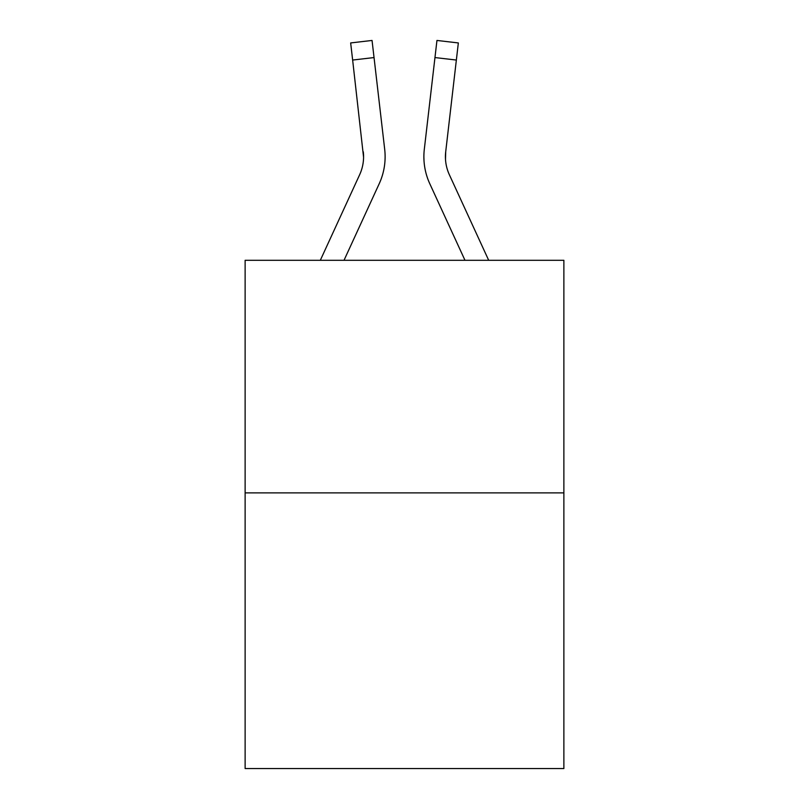 <?xml version="1.0" encoding="UTF-8"?>
<svg xmlns="http://www.w3.org/2000/svg" width="809" height="809" viewBox="0 0 809 809"><rect width="100%" height="100%" fill="white"/><g stroke="black" fill="none" stroke-linecap="round" stroke-linejoin="round"><path stroke-width="1.21" d="M563.873 492.883L563.873 260.296L245.127 260.296L245.127 768.55L563.873 768.55L563.873 492.883L245.127 492.883M379.209 183.734L344.017 260.296L379.209 183.734A64.609 64.609 0 0 0 384.69 149.301L374.041 57.56L352.643 60.048L350.661 42.938L372.049 40.45L350.661 42.938L372.049 40.45L350.661 42.938L372.049 40.45L350.661 42.938L372.049 40.45L350.661 42.938L372.049 40.45L350.661 42.938L372.049 40.45L350.661 42.938L372.049 40.45L350.661 42.938L372.049 40.45L350.661 42.938L372.049 40.45L350.661 42.938L372.049 40.45L350.661 42.938L372.049 40.45L350.661 42.938L372.049 40.45L350.661 42.938L372.049 40.45L350.661 42.938L372.049 40.45L350.661 42.938L372.049 40.45L350.661 42.938L372.049 40.45L350.661 42.938L372.049 40.45L350.661 42.938L372.049 40.45L350.661 42.938L372.049 40.45L350.661 42.938L372.049 40.45L350.661 42.938L372.049 40.45L350.661 42.938L372.049 40.45L350.661 42.938L372.049 40.45L350.661 42.938L372.049 40.45L350.661 42.938L372.049 40.45L350.661 42.938L372.049 40.45L350.661 42.938L372.049 40.45L350.661 42.938L372.049 40.45L350.661 42.938L372.049 40.45L350.661 42.938L372.049 40.45L350.661 42.938L372.049 40.45L350.661 42.938L372.049 40.45L350.661 42.938L372.049 40.45L350.661 42.938L372.049 40.45L350.661 42.938L372.049 40.45L350.661 42.938L372.049 40.45L350.661 42.938L372.049 40.45L350.661 42.938L372.049 40.45L350.661 42.938L372.049 40.45L350.661 42.938L372.049 40.45L350.661 42.938L372.049 40.45L350.661 42.938L372.049 40.45L350.661 42.938L372.049 40.45L350.661 42.938L372.049 40.45L350.661 42.938L372.049 40.45L350.661 42.938L372.049 40.45L350.661 42.938L372.049 40.45L350.661 42.938L372.049 40.45L350.661 42.938L372.049 40.45L350.661 42.938L372.049 40.45L350.661 42.938L372.049 40.45L350.661 42.938L372.049 40.45L350.661 42.938L372.049 40.45L350.661 42.938L372.049 40.45L350.661 42.938L372.049 40.45L350.661 42.938L372.049 40.45L374.041 57.56M320.313 260.296L359.641 174.734A43.069 43.069 0 0 0 363.575 157.27L352.643 60.048M385.003 160.556L385.114 157.684M384.386 146.712L384.69 149.301L384.386 146.712M429.791 183.734L464.983 260.296L429.791 183.734A64.609 64.609 0 0 1 424.31 149.301L436.951 40.45L458.339 42.938L436.951 40.45L458.339 42.938L436.951 40.45L458.339 42.938L436.951 40.45L458.339 42.938L436.951 40.45L458.339 42.938L436.951 40.45L458.339 42.938L436.951 40.45L458.339 42.938L436.951 40.45L458.339 42.938L436.951 40.45L458.339 42.938L436.951 40.45L458.339 42.938L436.951 40.45L458.339 42.938L436.951 40.45L458.339 42.938L436.951 40.45L458.339 42.938L436.951 40.45L458.339 42.938L436.951 40.45L458.339 42.938L436.951 40.45L458.339 42.938L436.951 40.45L458.339 42.938L436.951 40.45L458.339 42.938L436.951 40.45L458.339 42.938L436.951 40.45L458.339 42.938L436.951 40.45L458.339 42.938L436.951 40.45L458.339 42.938L436.951 40.45L458.339 42.938L436.951 40.45L458.339 42.938L436.951 40.45L458.339 42.938L436.951 40.45L458.339 42.938L436.951 40.45L458.339 42.938L436.951 40.45L458.339 42.938L436.951 40.45L458.339 42.938L436.951 40.45L458.339 42.938L436.951 40.45L458.339 42.938L436.951 40.45L458.339 42.938L436.951 40.45L458.339 42.938L436.951 40.45L458.339 42.938L436.951 40.45L458.339 42.938L436.951 40.45L458.339 42.938L436.951 40.45L458.339 42.938L436.951 40.45L458.339 42.938L436.951 40.45L458.339 42.938L436.951 40.45L458.339 42.938L436.951 40.45L458.339 42.938L436.951 40.45L458.339 42.938L436.951 40.45L458.339 42.938L436.951 40.45L458.339 42.938L436.951 40.45L458.339 42.938L436.951 40.45L458.339 42.938L436.951 40.45L458.339 42.938L436.951 40.45L458.339 42.938L436.951 40.45L458.339 42.938L436.951 40.45L458.339 42.938L436.951 40.45L458.339 42.938L436.951 40.45L458.339 42.938L456.357 60.048L434.959 57.56M488.687 260.296L449.359 174.734A43.069 43.069 0 0 1 445.708 151.779L445.496 159.282L445.708 151.779L445.496 159.282L445.708 151.779L445.496 159.282L445.708 151.779L445.496 159.282L445.708 151.779L445.496 159.282L445.708 151.779L445.496 159.282L445.708 151.779L445.496 159.282L445.708 151.779L445.496 159.282L445.708 151.779L445.496 159.282L445.708 151.779L445.496 159.282L445.708 151.779L445.496 159.282L445.708 151.779L445.496 159.282L445.708 151.779L445.496 159.282L445.708 151.779L445.496 159.282L445.708 151.779L445.496 159.282L445.708 151.779L445.496 159.282L445.708 151.779L445.496 159.282L445.708 151.779L445.496 159.282L445.708 151.779L445.496 159.282L445.708 151.779L445.496 159.282L445.708 151.779L445.496 159.282L445.708 151.779L445.496 159.282L445.708 151.779L445.496 159.282L445.708 151.779L445.496 159.282L445.708 151.779L445.496 159.282L445.708 151.779L456.357 60.048M423.886 157.371L423.997 160.556L423.886 157.371M359.641 174.734A43.069 43.069 0 0 0 363.575 157.27A43.069 43.069 0 0 1 359.641 174.734A43.069 43.069 0 0 0 363.575 157.27A43.069 43.069 0 0 1 359.641 174.734A43.069 43.069 0 0 0 363.575 157.27A43.069 43.069 0 0 1 359.641 174.734A43.069 43.069 0 0 0 363.575 157.27A43.069 43.069 0 0 1 359.641 174.734A43.069 43.069 0 0 0 363.575 157.27A43.069 43.069 0 0 1 359.641 174.734A43.069 43.069 0 0 0 363.575 157.27A43.069 43.069 0 0 1 359.641 174.734A43.069 43.069 0 0 0 363.575 157.27A43.069 43.069 0 0 1 359.641 174.734A43.069 43.069 0 0 0 363.575 157.27A43.069 43.069 0 0 1 359.641 174.734A43.069 43.069 0 0 0 363.575 157.27A43.069 43.069 0 0 1 359.641 174.734A43.069 43.069 0 0 0 363.575 157.27A43.069 43.069 0 0 1 359.641 174.734A43.069 43.069 0 0 0 363.575 157.27A43.069 43.069 0 0 1 359.641 174.734A43.069 43.069 0 0 0 363.292 151.779L363.575 157.259M372.049 40.45L350.661 42.938M445.425 157.27L445.708 151.779M458.339 42.938L436.951 40.45"/></g></svg>
